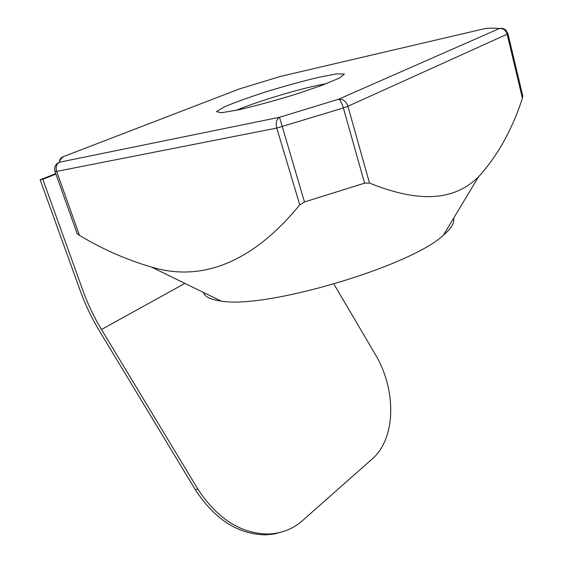<?xml version="1.0" encoding="UTF-8"?>
<svg xmlns="http://www.w3.org/2000/svg" width="563" height="563" viewBox="0 0 563 563"><rect width="100%" height="100%" fill="white"/><g stroke="black" fill="none" stroke-linecap="round" stroke-linejoin="round"><path stroke-width="0.84" d="M195.41 489.838L197.74 488.888L101.488 329.503C94.049 317.159 87.905 304.294 83.057 290.909L42.802 179.301L40.156 179.808L80.396 291.148C85.393 304.921 91.72 318.158 99.369 330.847L195.41 489.838C214.728 519.396 238.114 534.407 265.574 534.85L274.406 533.956L282.802 531.683M197.74 488.888C217.093 518.523 240.514 533.576 267.995 534.041C281.324 533.59 292.851 529.093 302.577 520.543L372.08 459.091C396.359 438.253 396.549 389.385 374.979 353.838L333.915 284.104M40.156 179.808L55.744 173.629M42.802 179.301L55.913 174.094M239.578 88.877L280.902 76.308L485.292 28.516C491.471 28.009 496.13 28.03 499.254 28.572C503.111 28.129 505.743 30.008 507.143 34.202L347.927 106.273C346.055 101.206 342.98 98.842 338.701 99.187C340.207 99.855 341.762 102.776 343.367 107.962L347.927 106.273L369.497 183.066L364.578 183.165L304.463 201.948L299.776 204.855C258.649 255.18 208.085 284.266 151.363 267.031C126.555 259.789 102.593 249.24 79.474 235.376L77.222 233.793L54.984 171.49M522.401 98.201L507.143 34.202L507.939 33.667L522.823 96.153L522.401 98.201C512.077 129.912 497.418 156.155 478.423 176.923C450.836 204.151 411.975 200.189 369.497 183.066M203.426 292.436C204.763 296.8 210.646 299.664 221.062 301.036C265.272 309.404 410.92 266.264 443.44 235.165C451.427 228.346 454.798 222.737 453.546 218.345M101.488 329.503L184.882 283.386M59.389 160.532L60.755 158.316L62.894 156.81L240.274 88.609M62.402 157.183L63.725 156.507C60.586 158.879 59.221 160.772 59.636 162.186C55.526 163.924 53.949 166.958 54.914 171.293L56.659 171.391C55.47 166.972 56.462 163.903 59.636 162.186L279.522 117.273C276.468 119.166 275.553 122.769 276.771 128.068L343.367 107.962L364.578 183.165M485.292 28.516L488.008 28.326M507.939 33.667L505.905 30.198C504.005 28.46 501.788 27.918 499.254 28.572L338.701 99.187L279.522 117.273L304.463 201.948M280.923 76.301L281.556 76.153M299.776 204.855L276.771 128.068L56.659 171.391L79.474 235.376M238.466 109.862L221.252 112.776L216.481 111.629L224.271 106.914C235.095 102.332 249.367 97.181 267.087 91.466C285.511 85.865 302.739 81.135 318.778 77.286L336.794 73.866L344.415 74.063L339.39 78.095L321.895 85.372L295.146 94.45C274.406 100.77 255.511 105.907 238.466 109.862M236.34 110.313C254.385 102.565 292.38 90.875 316.751 85.548L326.744 83.535M265.574 534.85L267.995 534.041M54.914 171.293L77.23 233.8M443.44 235.165L478.423 176.923M221.062 301.036L151.363 267.031"/></g></svg>
